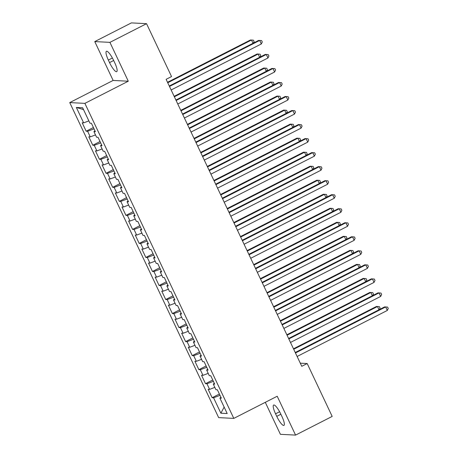 <?xml version="1.0" encoding="UTF-8"?>
<svg xmlns="http://www.w3.org/2000/svg" width="458" height="458" viewBox="0 0 458 458"><rect width="100%" height="100%" fill="white"/><g stroke="black" fill="none" stroke-linecap="round" stroke-linejoin="round"><path stroke-width="0.69" d="M265.291 402.324L280.411 434.321L295.57 435.1L332.187 416.414L307.192 363.538L300.288 363.183M69.736 102.586L218.649 417.616L233.803 418.394L84.89 103.365L69.736 102.586L113.132 80.436L128.286 81.215L109.92 42.365L94.766 41.586L113.132 80.436M94.766 41.586L131.389 22.9L146.543 23.679L109.92 42.365M83.522 109.599L76.343 107.441L83.637 122.87L82.182 122.796L86.161 131.211L87.615 131.286L90.266 136.896L88.812 136.822L92.791 145.238L94.245 145.312L96.901 150.922L95.447 150.848L99.42 159.264L100.874 159.338L103.531 164.949L102.077 164.874L106.056 173.29L107.51 173.364L110.16 178.975L108.706 178.901L112.685 187.316L114.139 187.391L116.79 193.001L115.336 192.927L119.315 201.343L120.769 201.417L123.42 207.027L121.965 206.953L125.944 215.369L127.398 215.443L130.049 221.054L128.595 220.979L132.574 229.395L134.028 229.469L136.679 235.08L135.225 235.006L139.203 243.421L140.658 243.496L143.308 249.106L141.854 249.032L145.833 257.448L147.287 257.522L149.938 263.132L148.484 263.058L152.462 271.474L153.917 271.548L156.573 277.159L155.119 277.084L159.092 285.5L160.546 285.574L163.203 291.185L161.748 291.111L165.727 299.526L167.181 299.601L169.832 305.211L168.378 305.137L172.357 313.553L173.811 313.627L176.462 319.237L175.008 319.163L178.986 327.579L180.441 327.653L183.091 333.264L181.637 333.189L185.616 341.605L187.07 341.679L189.721 347.29L188.267 347.216L192.246 355.631L193.7 355.706L196.35 361.316L194.896 361.242L198.875 369.658L200.329 369.732L202.98 375.342L201.526 375.268L205.505 383.684L206.959 383.758L209.609 389.369L208.155 389.294L212.134 397.71L219.382 394.012M76.343 107.441L82.652 107.762L89.945 123.191L91.4 123.265L95.379 131.681L93.924 131.606L96.575 137.217L98.029 137.291L102.008 145.707L100.554 145.633L103.205 151.243L104.659 151.317L108.638 159.733L107.183 159.659L109.834 165.269L111.288 165.344L115.267 173.759L113.813 173.685L116.469 179.296L117.918 179.37L121.897 187.786L120.443 187.711L123.099 193.322L124.553 193.396L128.526 201.812L127.072 201.738L129.728 207.348L131.183 207.422L135.162 215.838L133.707 215.764L136.358 221.374L137.812 221.449L141.791 229.864L140.337 229.79L142.988 235.401L144.442 235.475L148.421 243.891L146.966 243.816L149.617 249.427L151.071 249.501L155.05 257.917L153.596 257.843L156.247 263.453L157.701 263.527L161.68 271.943L160.226 271.869L162.876 277.479L164.33 277.559L168.309 285.975L166.855 285.895L169.506 291.506L170.96 291.586L174.939 300.001L173.485 299.921L176.141 305.532L177.589 305.612L181.568 314.028L180.114 313.948L182.771 319.558L184.225 319.638L188.198 328.054L186.749 327.974L189.4 333.584L190.854 333.664L194.833 342.08L193.379 342L196.03 347.611L197.484 347.691L201.463 356.106L200.009 356.026L202.659 361.637L204.113 361.717L208.092 370.133L206.638 370.053L209.289 375.663L210.743 375.743L214.722 384.159L213.268 384.085L215.918 389.695L217.373 389.769L221.351 398.185L219.897 398.111L227.191 413.54L220.882 413.213L213.588 397.784L212.134 397.71M146.543 23.679L171.538 76.56L166.111 79.326L301.765 366.303L307.192 363.538M209.609 389.369L214.831 387.388M206.959 383.758L213.382 381.319M219.897 398.111L220.945 397.321M202.98 375.342L208.201 373.362M200.329 369.732L206.747 367.293M213.268 384.085L214.315 383.294M196.35 361.316L201.572 359.335M193.7 355.706L200.117 353.267M206.638 370.053L207.686 369.268M189.721 347.29L194.936 345.309M187.07 341.679L193.488 339.241M200.009 356.026L201.051 355.242M183.091 333.264L188.307 331.283M180.441 327.653L186.858 325.214M193.379 342L194.421 341.216M176.462 319.237L181.677 317.257M173.811 313.627L180.229 311.188M186.749 327.974L187.791 327.189M169.832 305.211L175.048 303.23M167.181 299.601L173.599 297.162M180.114 313.948L181.162 313.163M163.203 291.185L168.418 289.204M160.546 285.574L166.97 283.136M173.485 299.921L174.532 299.137M156.573 277.159L161.789 275.178M153.917 271.548L160.34 269.109M166.855 285.895L167.903 285.111M149.938 263.132L155.159 261.152M147.287 257.522L153.711 255.083M160.226 271.869L161.273 271.084M143.308 249.106L148.529 247.125M140.658 243.496L147.075 241.057M153.596 257.843L154.644 257.058M136.679 235.08L141.9 233.099M134.028 229.469L140.446 227.031M146.966 243.816L148.014 243.032M130.049 221.054L135.265 219.073M127.398 215.443L133.816 213.004M140.337 229.79L141.379 229.006M123.42 207.027L128.635 205.047M120.769 201.417L127.187 198.978M133.707 215.764L134.749 214.979M116.79 193.001L122.005 191.02M114.139 187.391L120.557 184.952M127.072 201.738L128.12 200.953M110.16 178.975L115.376 176.994M107.51 173.364L113.927 170.926M120.443 187.711L121.49 186.927M103.531 164.949L108.746 162.968M100.874 159.338L107.298 156.899M113.813 173.685L114.861 172.901M96.901 150.922L102.117 148.936M94.245 145.312L100.668 142.873M107.183 159.659L108.231 158.874M90.266 136.896L95.487 134.91M87.615 131.286L94.039 128.847M100.554 145.633L101.602 144.848M83.637 122.87L88.858 120.883M93.924 131.606L94.972 130.822M128.286 81.215L84.89 103.365M295.57 435.1L277.204 396.244L233.803 418.394M213.588 397.784L220.012 395.346M224.139 407.088L220.882 413.213M113.584 60.342A10.013 2.296 -117 0 0 106.416 51.29A10.013 2.296 -117 0 0 108.346 60.072L109.536 62.597A10.013 2.296 -117 0 0 116.71 71.648A10.013 2.296 -117 0 0 114.781 62.866L113.584 60.342M276.752 416.339A10.013 2.296 -117 0 0 283.92 425.396A10.013 2.296 -117 0 0 281.991 416.614L280.8 414.089A10.013 2.296 -117 0 0 273.626 405.032A10.013 2.296 -117 0 0 275.556 413.814L276.752 416.339L280.869 414.238M86.161 131.211L93.409 127.513M92.791 145.238L100.039 141.539M99.42 159.264L106.668 155.565M106.056 173.29L113.298 169.592M112.685 187.316L119.927 183.618M119.315 201.343L126.557 197.644M125.944 215.369L133.186 211.67M132.574 229.395L139.816 225.697M139.203 243.421L146.446 239.723M145.833 257.448L153.081 253.749M152.462 271.474L159.71 267.775M159.092 285.5L166.34 281.802M165.727 299.526L172.969 295.828M172.357 313.553L179.599 309.854M178.986 327.579L186.229 323.88M185.616 341.605L192.858 337.907M192.246 355.631L199.488 351.933M198.875 369.658L206.123 365.959M205.505 383.684L212.752 379.985M169.489 86.47L259.675 40.447L261.335 43.957L171.143 89.974M169.271 86.007L258.65 40.396L261.627 40.585L262.291 41.987L261.335 43.957M253.016 43.27L251.482 40.029L250.463 39.972L167.519 82.297M253.354 43.098L254.098 41.563L253.44 40.161L251.482 40.029L167.737 82.761M176.118 100.497L266.304 54.473L267.964 57.983L177.773 104M175.901 100.033L265.285 54.422L268.262 54.611L268.92 56.013L267.964 57.983M182.748 114.523L272.939 68.5L274.594 72.009L184.408 118.027M182.53 114.059L271.915 68.448L274.892 68.637L275.556 70.04L274.594 72.009M259.646 57.296L258.117 54.055L257.093 53.998L174.149 96.323M259.984 57.124L260.734 55.59L260.07 54.187L258.117 54.055L174.366 96.787M266.281 71.322L264.747 68.082L263.722 68.024L180.778 110.349M266.613 71.15L267.363 69.616L266.699 68.213L264.747 68.082L180.996 110.813M189.377 128.549L279.569 82.526L281.223 86.035L191.038 132.053M189.16 128.085L278.544 82.474L281.521 82.663L282.185 84.066L281.223 86.035M196.007 142.575L286.198 96.552L287.853 100.062L197.667 146.079M195.789 142.112L285.174 96.501L288.151 96.69L288.815 98.092L287.853 100.062M272.911 85.348L271.376 82.108L270.352 82.051L187.408 124.376M273.243 85.177L273.993 83.642L273.329 82.24L271.376 82.108L187.625 124.839M279.54 99.375L278.006 96.134L276.981 96.077L194.037 138.402M279.872 99.203L280.622 97.668L279.958 96.266L278.006 96.134L194.255 138.866M202.636 156.602L292.828 110.578L294.483 114.088L204.297 160.105M202.419 156.138L291.803 110.527L294.78 110.716L295.444 112.118L294.483 114.088M286.17 113.401L284.636 110.16L283.611 110.103L200.667 152.428M286.508 113.229L287.252 111.695L286.588 110.292L284.636 110.16L200.885 152.892M209.272 170.628L299.458 124.605L301.118 128.114L210.926 174.132M209.048 170.164L298.433 124.553L301.41 124.742L302.074 126.145L301.118 128.114M292.799 127.427L291.265 124.187L290.24 124.129L207.297 166.454M293.137 127.255L293.881 125.721L293.217 124.318L291.265 124.187L207.514 166.918M215.901 184.654L306.087 138.631L307.747 142.14L217.556 188.158M215.678 184.19L305.062 138.579L308.039 138.768L308.703 140.171L307.747 142.14M299.429 141.453L297.895 138.213L296.87 138.156L213.926 180.481M299.767 141.282L300.511 139.747L299.847 138.345L297.895 138.213L214.149 180.944M222.531 198.68L312.717 152.657L314.377 156.167L224.185 202.184M222.307 198.217L311.692 152.606L314.669 152.795L315.333 154.197L314.377 156.167M306.059 155.48L304.524 152.239L303.505 152.182L220.556 194.507M306.396 155.308L307.141 153.774L306.482 152.371L304.524 152.239L220.779 194.971M229.16 212.707L319.346 166.683L321.006 170.193L230.815 216.21M228.943 212.243L318.321 166.632L321.304 166.821L321.963 168.223L321.006 170.193M312.688 169.506L311.154 166.265L310.135 166.208L227.191 208.533M313.026 169.334L313.77 167.8L313.112 166.397L311.154 166.265L227.408 208.997M235.79 226.733L325.976 180.71L327.636 184.219L237.45 230.237M235.572 226.269L324.957 180.658L327.934 180.847L328.592 182.25L327.636 184.219M319.318 183.532L317.789 180.292L316.764 180.234L233.82 222.559M319.655 183.36L320.405 181.826L319.741 180.423L317.789 180.292L234.038 223.023M242.419 240.759L332.611 194.736L334.266 198.245L244.08 244.263M242.202 240.295L331.586 194.684L334.563 194.873L335.227 196.276L334.266 198.245M325.953 197.558L324.419 194.318L323.394 194.261L240.45 236.586M326.285 197.387L327.035 195.852L326.371 194.45L324.419 194.318L240.668 237.049M249.049 254.785L339.241 208.762L340.895 212.272L250.709 258.289M248.831 254.322L338.216 208.711L341.193 208.9L341.857 210.302L340.895 212.272M332.582 211.585L331.048 208.344L330.023 208.287L247.08 250.612M332.914 211.413L333.664 209.879L333 208.476L331.048 208.344L247.297 251.076M255.679 268.812L345.87 222.788L347.525 226.298L257.339 272.315M255.461 268.348L344.845 222.737L347.822 222.926L348.486 224.328L347.525 226.298M339.212 225.611L337.678 222.37L336.653 222.313L253.709 264.638M339.544 225.439L340.294 223.905L339.63 222.502L337.678 222.37L253.927 265.102M262.308 282.838L352.5 236.815L354.154 240.324L263.968 286.342M262.091 282.374L351.475 236.763L354.452 236.952L355.116 238.355L354.154 240.324M345.842 239.637L344.307 236.397L343.282 236.339L260.339 278.664M346.179 239.465L346.924 237.931L346.259 236.528L344.307 236.397L260.556 279.128M268.943 296.864L359.129 250.841L360.79 254.35L270.598 300.368M268.72 296.4L358.104 250.789L361.081 250.978L361.746 252.381L360.79 254.35M352.471 253.663L350.937 250.423L349.912 250.366L266.968 292.691M352.809 253.492L353.553 251.963L352.889 250.56L350.937 250.423L267.186 293.154M275.573 310.89L365.759 264.867L367.419 268.377L277.227 314.394M275.35 310.427L364.734 264.816L367.711 265.005L368.375 266.407L367.419 268.377M359.101 267.69L357.566 264.449L356.542 264.392L273.598 306.717M359.438 267.518L360.183 265.989L359.519 264.587L357.566 264.449L273.821 307.181M282.202 324.917L372.388 278.893L374.049 282.403L283.857 328.42M281.985 324.453L371.364 278.842L374.341 279.031L375.005 280.433L374.049 282.403M365.73 281.716L364.196 278.475L363.177 278.418L280.227 320.743M366.068 281.544L366.812 280.015L366.154 278.613L364.196 278.475L280.451 321.207M288.832 338.943L379.018 292.92L380.678 296.429L290.486 342.447M288.614 338.479L377.993 292.868L380.976 293.057L381.634 294.46L380.678 296.429M372.36 295.742L370.831 292.502L369.806 292.444L286.863 334.769M372.697 295.57L373.442 294.042L372.783 292.639L370.831 292.502L287.08 335.233M295.462 352.969L385.647 306.946L387.308 310.455L297.122 356.473M295.244 352.505L384.628 306.894L387.605 307.083L388.264 308.486L387.308 310.455M378.989 309.768L377.461 306.528L376.436 306.471L293.492 348.796M379.327 309.597L380.077 308.068L379.413 306.665L377.461 306.528L293.71 349.259M112.393 58.006L108.346 60.072M113.658 60.496L109.536 62.597M279.609 411.748L275.556 413.814"/></g></svg>
